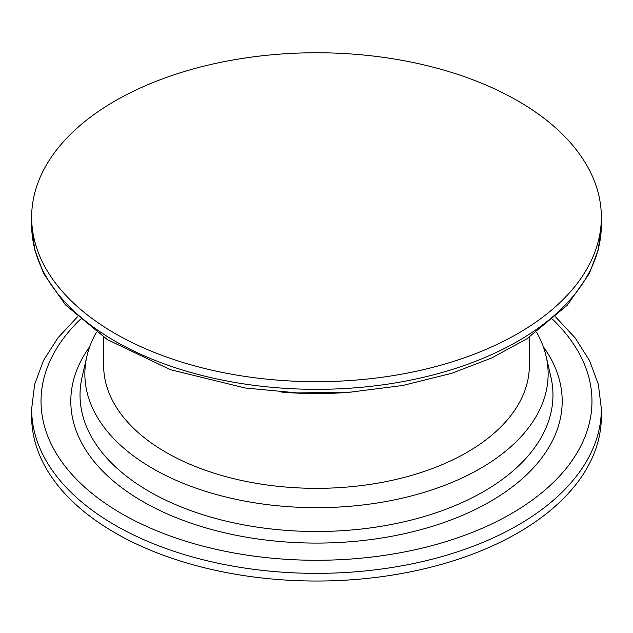 <?xml version="1.0" encoding="UTF-8"?>
<svg xmlns="http://www.w3.org/2000/svg" width="633" height="633" viewBox="0 0 633 633"><rect width="100%" height="100%" fill="white"/><g stroke="black" fill="none" stroke-linecap="round" stroke-linejoin="round"><path stroke-width="0.95" d="M529.354 337.199L529.354 365.455A212.854 122.889 180 0 1 397.959 478.991A212.854 122.889 180 0 1 165.988 452.35A212.854 122.889 180 0 1 103.646 365.455L103.646 337.199M536.578 332.222A231.638 133.737 180 0 1 544.981 351.932A231.638 133.737 180 0 1 546.097 356.229A231.638 133.737 180 0 1 316.5 507.674A231.638 133.737 180 0 1 86.903 356.229A231.638 133.737 180 0 1 96.422 332.222M601.35 408.902L601.35 416.569A284.85 164.453 180 0 1 425.511 568.513A284.85 164.453 180 0 1 115.079 532.859A284.85 164.453 180 0 1 31.65 416.569L31.65 408.902A284.85 164.453 0 0 0 115.079 525.192A284.85 164.453 0 0 0 425.511 560.846A284.85 164.453 0 0 0 601.35 408.902L598.359 384.366L589.505 360.501L575.104 337.872L555.56 316.896M115.079 333.504A284.85 164.453 180 0 1 31.65 217.222A284.85 164.453 180 0 1 316.5 52.761A284.85 164.453 180 0 1 601.35 217.222A284.85 164.453 180 0 1 425.511 369.158A284.85 164.453 180 0 1 115.079 333.504M351.901 392.017A231.638 133.737 180 0 1 281.099 392.017M543.256 346.631A245.691 141.847 180 0 1 453.252 519.084A245.691 141.847 180 0 1 142.773 501.542A245.691 141.847 180 0 1 89.744 346.631M80.272 319.436A275.458 159.033 -0 0 0 121.718 513.695A275.458 159.033 -0 0 0 486.009 526.601A275.458 159.033 -0 0 0 552.728 319.436M546.097 356.229L550.884 376.912A236.465 136.522 180 0 1 421.285 517.367A236.465 136.522 180 0 1 149.293 491.517A236.465 136.522 180 0 1 82.116 376.912L86.903 356.229M31.65 224.889L34.68 249.592L43.653 273.606L65.476 304.924L107.404 339.644L170.364 369.664L245.066 387.982L297.589 392.943L350.769 392.104L402.762 385.481L451.74 373.296L491.738 357.954L526.846 338.837L567.239 305.233L589.299 273.701L598.304 249.639L601.35 224.889A284.85 164.453 180 0 1 425.511 376.825A284.85 164.453 180 0 1 115.079 341.171A284.85 164.453 180 0 1 31.65 224.889L31.65 217.222M77.44 316.896L57.896 337.872L43.495 360.501L34.641 384.366L31.65 408.902M601.35 224.889L601.35 217.222"/></g></svg>
